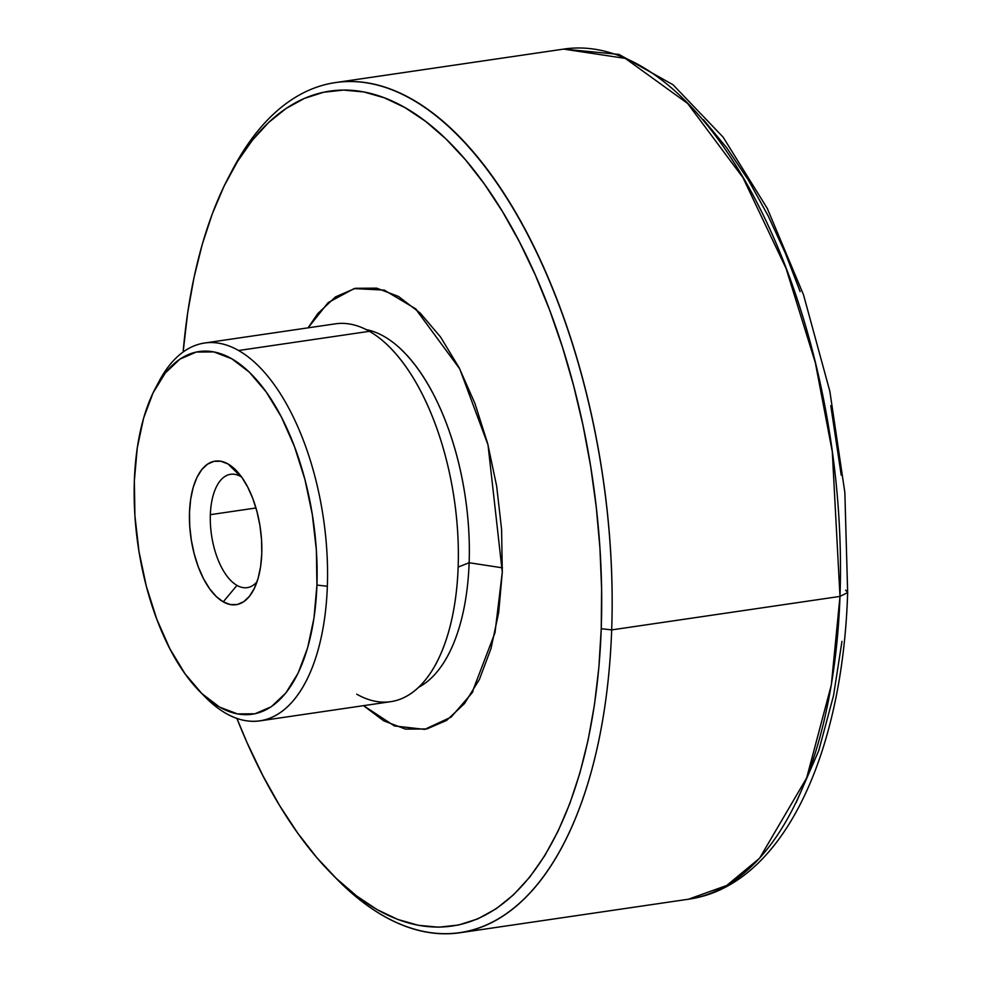 <?xml version="1.0" encoding="UTF-8"?>
<svg xmlns="http://www.w3.org/2000/svg" width="982" height="982" viewBox="0 0 982 982"><rect width="100%" height="100%" fill="white"/><g stroke="black" fill="none" stroke-linecap="round" stroke-linejoin="round"><path stroke-width="1.47" d="M259.972 720.862L390.775 701.664A190.938 92.161 -98.3 0 0 458.152 567.08A190.938 92.161 -98.3 0 0 369.392 331.315L238.589 350.513A190.938 92.161 81.7 0 1 327.35 586.266A190.938 92.161 81.7 0 1 259.972 720.862A190.938 92.161 81.7 0 1 225.921 713.374A190.938 92.161 -98.3 0 0 327.35 586.266L316.928 585.063A183.303 88.478 81.7 0 1 199.591 691.328A183.303 88.478 81.7 0 1 134.35 480.763L137.284 447.78L143.618 418.074L153.106 392.788L165.381 372.878L179.976 359.117L196.314 352.035L213.794 351.912L231.715 358.737L249.416 372.264L266.196 391.953L281.417 417.068L294.49 446.638L304.923 479.511L312.301 514.445L316.364 550.092L316.928 585.063L313.982 618.046L307.648 647.752L298.16 673.038L285.885 692.948L271.302 706.709L254.952 713.791L237.484 713.914L219.551 707.089L201.862 693.562L185.082 673.873L169.861 648.758L156.789 619.2L146.355 586.315L138.965 551.381L134.915 515.746L134.35 480.763A183.303 88.478 81.7 0 1 155.193 388.663A183.303 88.478 81.7 0 1 259.506 383.238A183.303 88.478 81.7 0 1 316.928 585.063L327.35 586.266A190.938 92.161 -98.3 0 0 238.589 350.513A190.938 92.161 -98.3 0 0 158.875 381.679L155.193 388.663M331.143 873.317L336.679 878.939A429.613 207.362 -98.3 0 0 611.676 629.904L601.242 628.701A421.978 203.679 81.7 0 1 331.143 873.317A421.978 203.679 81.7 0 1 236.895 718.419L246.948 742.417L262.685 775.326L279.674 805.657L297.73 833.129L316.683 857.482L336.36 878.473L356.552 895.903L377.088 909.602L397.759 919.434L418.357 925.314L438.696 927.192L458.582 925.019L477.804 918.857L496.205 908.731L513.586 894.749L529.789 877.061L544.666 855.813L558.046 831.226L569.83 803.534L579.896 773.006L588.132 739.925L594.478 704.622L598.86 667.429L601.242 628.701L611.676 629.904A429.613 207.362 81.7 0 1 460.079 932.728A429.613 207.362 81.7 0 1 333.905 876.079M199.591 691.328L205.128 696.95A190.938 92.161 -98.3 0 0 225.921 713.374A190.938 92.161 81.7 0 1 202.353 694.029M839.991 596.405L611.676 629.904L839.991 596.405L847.65 592.588L839.991 596.405L831.324 684.97L806.664 777.94L759.565 858.28L726.705 885.494L688.407 899.23A429.613 207.362 -98.3 0 0 839.991 596.405A429.613 207.362 -98.3 0 0 563.668 49.1L625.313 58.404L687.633 103.466L742.944 177.607L786.042 268.344L815.367 362.849L832.294 451.732L839.991 596.405M240.774 476.54A57.287 27.643 -98.3 0 0 210.344 514.678A57.287 27.643 -98.3 0 0 236.969 585.395L223.233 601.856A72.558 35.021 81.7 0 1 189.501 512.273A72.558 35.021 81.7 0 1 228.045 463.97L240.774 476.54A57.287 27.643 81.7 0 1 241.658 477.08A57.287 27.643 -98.3 0 0 240.774 476.54L228.045 463.97A72.558 35.021 81.7 0 1 235.938 470.206A72.558 35.021 81.7 0 1 253.516 590.01A72.558 35.021 81.7 0 1 223.233 601.856L236.969 585.395A57.287 27.643 81.7 0 1 210.344 514.678A57.287 27.643 81.7 0 1 230.561 474.294A57.287 27.643 81.7 0 1 240.774 476.54M255.971 507.976L210.344 514.678L255.971 507.976M257.026 581.798A57.287 27.643 81.7 0 1 247.194 587.641A57.287 27.643 81.7 0 1 236.969 585.395A57.287 27.643 -98.3 0 0 257.026 581.798M841.979 641.332L833.522 695.637L818.73 750.714L796.107 802.76M703.394 119.644L726.84 147.963L748.505 180.307L768.071 215.696L785.318 253.111L800.158 291.605M830.784 405.664L841.218 475.153M845.625 590.108L847.65 592.588L844.851 492.51L829.851 391.315L803.522 294.809L767.323 208.479L723.133 137.161L673.038 84.759L618.991 54.415L563.668 49.1L335.341 82.598A429.613 207.362 81.7 0 1 611.676 629.904A429.613 207.362 -98.3 0 0 477.092 156.85A429.613 207.362 -98.3 0 0 232.599 169.567L228.916 176.551A421.978 203.679 81.7 0 1 469.065 164.055A421.978 203.679 81.7 0 1 601.242 628.701L601.61 588.819L599.941 548.165L596.258 507.142L590.612 466.119L583.038 425.513L573.611 385.705L562.428 347.076L549.601 310.005L535.239 274.85L519.49 241.953L502.502 211.621L484.445 184.137L465.493 159.796L445.828 138.806L425.623 121.375L405.087 107.676L384.428 97.832L363.819 91.952L343.479 90.086L323.606 92.247L304.371 98.421L285.971 108.548L268.589 122.517L252.386 140.217L237.521 161.453L224.129 186.04L212.345 213.732L202.292 244.273L194.043 277.354L187.697 312.657L183.131 351.998A421.978 203.679 81.7 0 1 228.916 176.551M228.045 463.97L220.95 461.27L214.027 461.319L207.558 464.118L201.789 469.568L196.928 477.448L193.172 487.453L190.668 499.212L189.501 512.273L189.722 526.119L191.33 540.223L194.252 554.057L198.376 567.068L203.556 578.766L209.583 588.709L216.224 596.504L223.233 601.856L230.328 604.556L237.239 604.507L243.708 601.708L249.489 596.258L254.338 588.378L258.094 578.373L260.611 566.614L261.777 553.553L261.543 539.707L259.948 525.603L257.014 511.782L252.89 498.758L247.71 487.06L241.682 477.117L235.042 469.322L228.045 463.97M230.758 173.102A429.613 207.362 81.7 0 1 335.341 82.598M369.392 331.315A190.938 92.161 -98.3 0 0 335.341 323.839L204.538 343.025A190.938 92.161 81.7 0 1 238.589 350.513L369.392 331.315M157.059 385.263A190.938 92.161 81.7 0 1 204.538 343.025M366.237 329.621A183.303 88.478 81.7 0 1 469.138 562.735L458.152 567.08A190.938 92.161 -98.3 0 0 391.744 349.359M502.293 572.175L498.684 612.523L490.963 648.66L479.376 679.47L464.474 703.615L446.663 720.383L426.826 728.963L405.529 729.123L383.704 720.825L363.524 705.665L394.433 725.943L424.678 729.381L451.119 717.118L471.863 693.145L494.989 632.727L502.293 572.175L501.593 529.421L496.659 486.115L487.673 443.582L474.957 403.504L459.085 367.624L440.513 336.961L420.161 313.037L398.483 296.454L376.658 288.143L355.361 288.303L335.525 296.883L317.714 313.663L308.078 327.828L328.172 302.591L354.134 288.585L384.257 290.095L415.447 308.704L459.748 368.913L488.017 444.907L502.293 572.175M356.724 694.176A190.938 92.161 -98.3 0 0 432.596 669.761A190.938 92.161 -98.3 0 0 458.152 567.08L469.138 562.735A183.303 88.478 81.7 0 1 441.802 665.624M418.713 687.24A183.303 88.478 -98.3 0 0 469.138 562.735L502.428 567.841L469.138 562.735A183.303 88.478 -98.3 0 0 401.208 349.531M460.079 932.728L688.407 899.23C781.427 886.267 842.63 757.134 847.65 592.588M415.447 308.704L416.577 309.698M473.103 691.132L471.863 693.145"/></g></svg>
